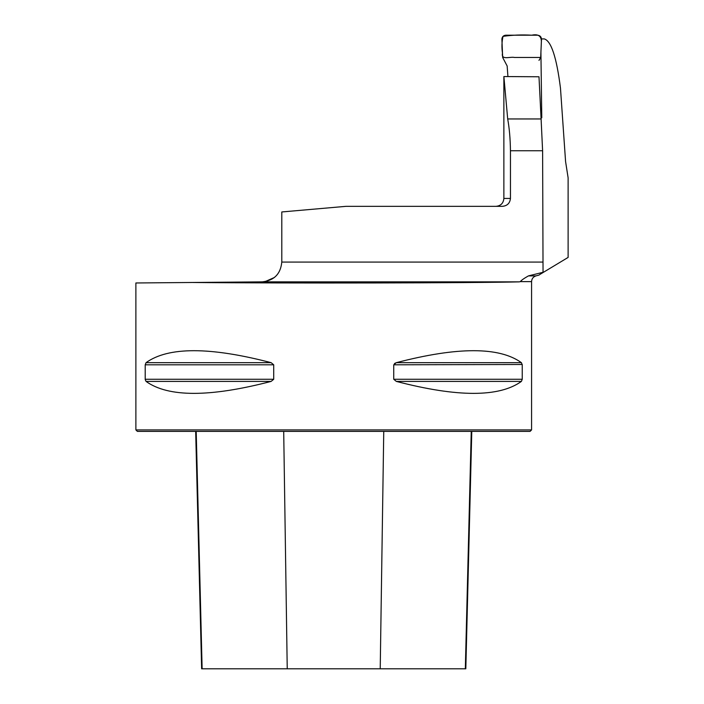 <?xml version="1.0" encoding="UTF-8"?>
<svg xmlns="http://www.w3.org/2000/svg" width="704" height="704" viewBox="0 0 704 704"><rect width="100%" height="100%" fill="white"/><g stroke="black" fill="none" stroke-linecap="round" stroke-linejoin="round"><path stroke-width="1.06" d="M519.27 281.864L262.178 281.864C274.085 280.597 280.623 273.997 281.794 262.082L281.794 211.957L345.946 206.342L502.26 206.342C507.17 205.929 509.907 203.298 510.453 198.431L510.453 150.744C510.294 138.75 509.37 128.146 507.69 118.958L541.094 118.958L542.608 150.744L543.048 272.298L538.991 275.079L535.964 275.889L528.44 275.889C524.058 278.362 521.347 280.271 520.326 281.626L531.573 281.626L531.573 429.906L135.881 429.906L135.881 282.973L192.394 282.48C286.387 283.378 475.622 283.026 519.27 281.864L520.326 281.626M192.394 282.48L262.178 281.864L265.1 281.626L274.481 277.446M273.715 379.262L145.209 379.262L145.209 364.804L146.054 362.666C168.203 346.711 209.898 346.711 271.119 362.666L273.715 364.804L273.715 379.262L271.119 381.41C209.898 397.355 168.203 397.355 146.054 381.41L145.218 379.588M521.4 362.666L522.245 364.804L522.245 379.262L521.4 381.41C499.25 397.355 457.556 397.355 396.334 381.41L393.738 379.262L393.738 364.804L396.334 362.666C457.556 346.711 499.25 346.711 521.4 362.666L396.334 362.666L394.478 363.528M393.738 364.804L522.236 364.487M531.573 281.626C531.749 278.722 533.21 276.813 535.964 275.889L528.44 275.889L543.048 272.298M507.69 118.958L503.879 76.551L538.991 76.771L541.094 118.958M541.772 117.814L540.971 117.577L541.772 117.814L540.918 52.237M540.021 274.358L568.119 257.418L568.119 177.83L565.576 161.542L560.472 88.141C556.609 57.402 551.214 40.999 544.306 38.914L541.482 38.914M568.119 206.342L568.119 184.105M503.879 76.551L503.87 80.203M568.119 253.22L568.119 257.418M531.573 429.906L530.086 431.385L137.368 431.385L135.881 429.906M195.668 431.385L201.634 668.8L465.819 668.8L471.786 431.385M507.927 76.578L507.153 65.991L502.665 57.464L501.89 39.125C502.119 36.74 503.422 35.429 505.806 35.2L537.574 35.2C540.038 35.455 541.341 36.828 541.482 39.301L540.69 57.464L538.991 60.403M540.69 57.464L541.385 41.571C541.306 35.93 538.094 33.81 531.749 35.2C521.919 34.637 512.354 35.024 503.034 36.353C501.802 41.721 501.618 47.344 502.48 53.214C500.914 60.474 510.154 56.434 514.545 57.464L540.69 57.464M542.608 262.082L281.794 262.082M542.608 150.744L510.453 150.744M503.87 79.121L503.87 198.431L510.453 198.431M383.75 431.385L380.222 668.8M471.249 431.385L465.326 668.8M196.205 431.385L202.127 668.8M283.703 431.385L287.232 668.8M396.334 381.41L521.4 381.41M393.738 379.262L522.245 379.262M146.054 362.666L271.119 362.666M145.209 364.804L273.715 364.804M146.054 381.41L271.119 381.41M503.87 198.431C503.404 203.236 500.764 205.876 495.959 206.342"/></g></svg>
